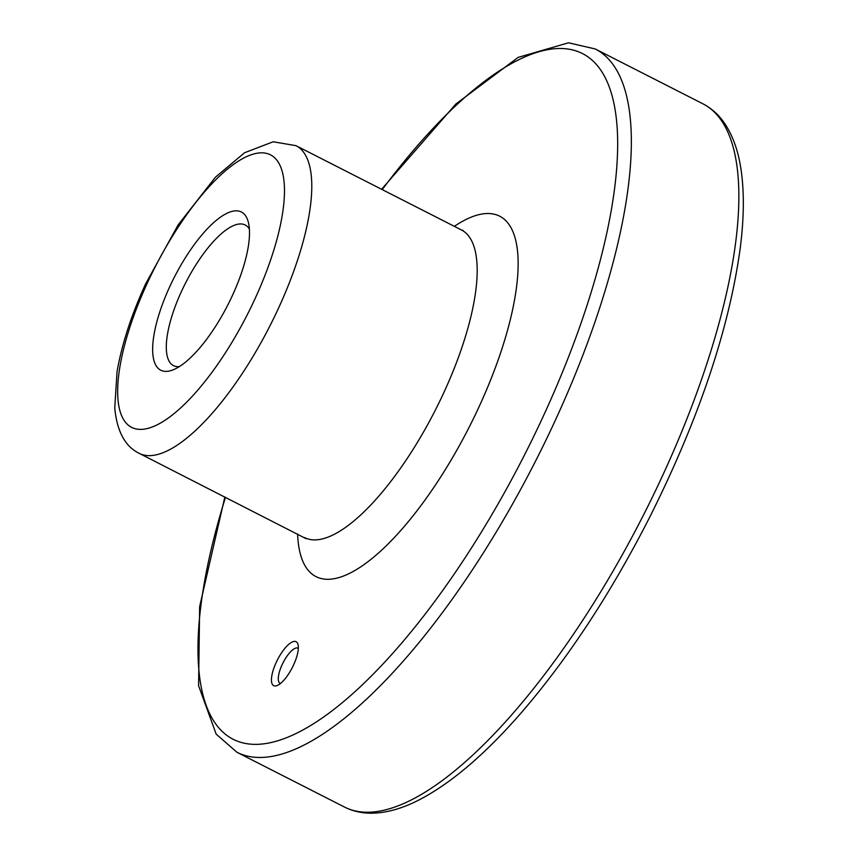 <?xml version="1.0" encoding="UTF-8"?>
<svg xmlns="http://www.w3.org/2000/svg" width="856" height="856" viewBox="0 0 856 856"><rect width="100%" height="100%" fill="white"/><g stroke="black" fill="none" stroke-linecap="round" stroke-linejoin="round"><path stroke-width="1.28" d="M293.619 664.877A24.664 8.367 117 0 1 277.151 685.549A24.664 8.367 117 0 1 277.44 659.88A24.664 8.367 117 0 1 298.027 644.547A24.664 8.367 117 0 1 293.619 664.877M179.332 366.625A78.934 26.782 117 0 1 173.522 365.64A78.934 26.782 117 0 1 181.451 291.479A78.934 26.782 117 0 1 245.169 224.978A78.934 26.782 117 0 1 249.385 229.098M169.691 286.792A88.799 30.131 117 0 1 248.347 222.228A88.799 30.131 117 0 1 227.921 304.768A88.799 30.131 117 0 1 173.169 369.824A88.799 30.131 117 0 1 169.691 286.792M298.327 648.409A19.731 6.698 -63 0 0 297.995 648.195A19.731 6.698 -63 0 0 282.063 664.823A19.731 6.698 -63 0 0 280.083 683.366A19.731 6.698 -63 0 0 280.447 683.516M382.236 189.604A384.783 130.551 117 0 1 616.802 166.717A384.783 130.551 117 0 1 344.915 700.486A384.783 130.551 117 0 1 225.503 497.304M454.354 226.337A202.262 68.619 117 0 1 513.932 303.142A202.262 68.619 117 0 1 394.776 537.065A202.262 68.619 117 0 1 297.62 534.037M147.029 283.678A152.924 51.884 117 0 1 283.111 175.213A152.924 51.884 117 0 1 173.094 414.39A152.924 51.884 117 0 1 147.029 283.678M139.25 453.37C125.115 446.49 116.951 431.349 114.758 407.97L117.037 371.772C121.745 344.519 131.278 315.211 145.638 283.86L178.155 224.861L215.477 177.16L244.538 152.753L273.192 141.775L295.983 145.67A172.666 58.583 117 0 1 269.822 326.104A172.666 58.583 117 0 1 139.25 453.37L306.116 538.692M295.983 145.67L461.384 229.922A172.666 58.583 117 0 1 435.223 410.356A172.666 58.583 117 0 1 304.65 537.621M381.594 189.272L455.852 104.025L518.126 57.395L568.491 42.8L595.22 48.953A394.659 133.9 117 0 1 535.407 461.395A394.659 133.9 117 0 1 236.973 752.285L344.487 807.048A394.659 133.9 117 0 0 642.92 516.157A394.659 133.9 117 0 0 702.733 103.715C710.865 107.909 717.767 113.902 723.438 121.723C732.533 134.456 738.471 150.891 741.243 171.04C744.335 193.231 743.971 219.157 740.14 248.829C728.959 329.367 699.052 418.349 650.432 515.772C611.666 591.988 568.898 657.333 522.106 711.796C486.208 753.205 452.289 782.363 420.36 799.247C402.876 808.438 386.473 813.093 371.172 813.2C361.532 813.2 352.64 811.146 344.487 807.048M461.384 229.922L463.117 230.467M224.861 496.972L199.641 606.615L198.592 685.752L216.183 734.148L236.973 752.285M595.22 48.953L702.733 103.715"/></g></svg>
